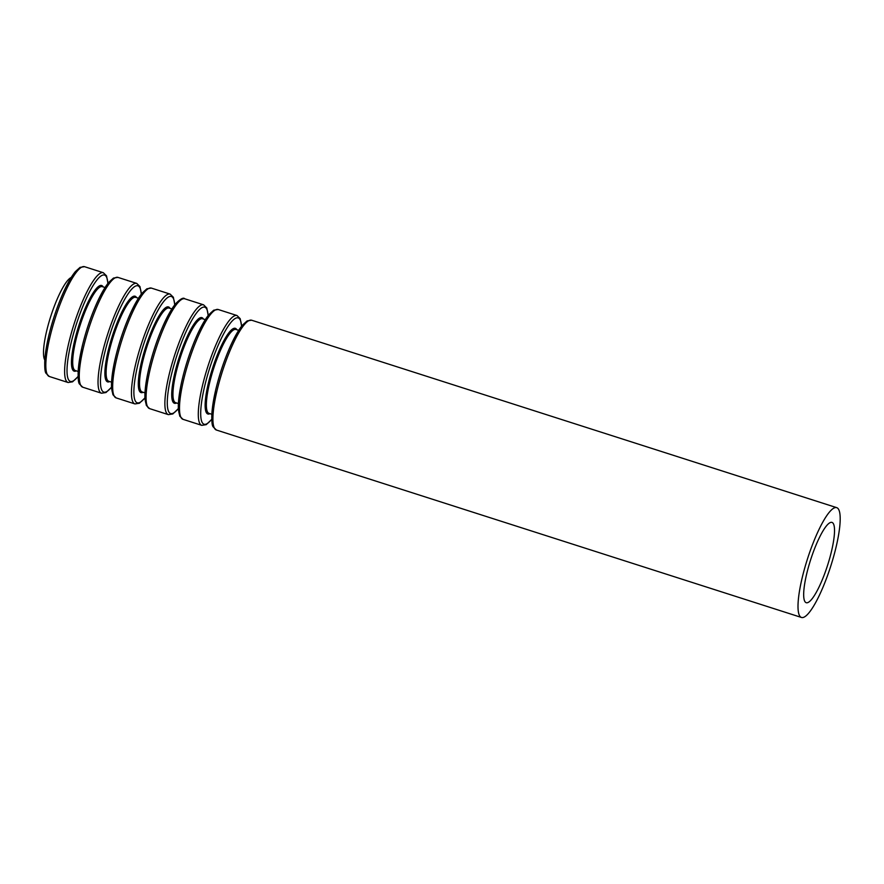 <?xml version="1.0" encoding="UTF-8"?>
<svg xmlns="http://www.w3.org/2000/svg" width="884" height="884" viewBox="0 0 884 884"><rect width="100%" height="100%" fill="white"/><g stroke="black" fill="none" stroke-linecap="round" stroke-linejoin="round"><path stroke-width="1.33" d="M71.195 277.477A44.056 9.315 107.8 0 0 50.742 316.406A44.056 9.315 107.8 0 0 44.775 359.976M827.546 565.395A42.156 8.906 107.8 0 0 831.966 522.411A42.156 8.906 107.8 0 0 810.617 559.837A42.156 8.906 107.8 0 0 806.241 602.711A42.156 8.906 107.8 0 0 827.546 565.395M830.651 566.445A57.659 12.188 107.8 0 0 836.695 507.648A57.659 12.188 107.8 0 0 807.501 558.843A57.659 12.188 107.8 0 0 801.512 617.474A57.659 12.188 107.8 0 0 830.651 566.445M836.695 507.648L251.597 320.207A57.659 12.188 107.8 0 0 222.403 371.402A57.659 12.188 107.8 0 0 216.425 430.033L801.512 617.474M247.653 321.367A55.836 11.801 107.8 0 0 221 370.948A55.836 11.801 107.8 0 0 213.873 426.795M238.702 330.351L235.929 329.467A44.056 9.315 107.8 0 0 213.619 368.584A44.056 9.315 107.8 0 0 209.044 413.381L211.817 414.276M236.857 329.765A44.974 9.503 107.8 0 0 212.547 368.241A44.974 9.503 107.8 0 0 209.972 413.679M241.509 326.329A55.836 11.801 107.8 0 0 209.917 367.401A55.836 11.801 107.8 0 0 211.762 419.182M241.63 326.163L240.194 318.671L236.978 315.522A57.659 12.188 107.8 0 0 207.784 366.716A57.659 12.188 107.8 0 0 201.795 425.348L206.248 424.651L211.762 419.381M236.978 315.522L218.182 309.499A57.659 12.188 107.8 0 0 188.988 360.694A57.659 12.188 107.8 0 0 182.999 419.325L201.795 425.348M214.237 310.66A55.836 11.801 107.8 0 0 187.585 360.241A55.836 11.801 107.8 0 0 180.458 416.088M205.287 319.643L202.513 318.759A44.056 9.315 107.8 0 0 180.203 357.876A44.056 9.315 107.8 0 0 175.629 402.684L178.402 403.568M203.43 319.058A44.974 9.503 107.8 0 0 179.132 357.534A44.974 9.503 107.8 0 0 176.546 402.971M208.094 315.621A55.836 11.801 107.8 0 0 176.502 356.694A55.836 11.801 107.8 0 0 178.347 408.474M208.215 315.466L206.779 307.964L203.563 304.814A57.659 12.188 107.8 0 0 174.369 356.009A57.659 12.188 107.8 0 0 168.38 414.64L172.833 413.944L178.347 408.673M203.563 304.814L184.767 298.792A57.659 12.188 107.8 0 0 155.573 349.987A57.659 12.188 107.8 0 0 149.584 408.618L168.38 414.64M180.811 299.952A55.836 11.801 107.8 0 0 154.17 349.534A55.836 11.801 107.8 0 0 147.042 405.38M171.861 308.947L169.087 308.052A44.056 9.315 107.8 0 0 146.777 347.169A44.056 9.315 107.8 0 0 142.202 391.977L144.976 392.861M170.015 308.35A44.974 9.503 107.8 0 0 145.716 346.826A44.974 9.503 107.8 0 0 143.131 392.275M174.678 304.914A55.836 11.801 107.8 0 0 143.086 345.987A55.836 11.801 107.8 0 0 144.921 397.778M174.8 304.759L173.363 297.267L170.137 294.107A57.659 12.188 107.8 0 0 140.943 345.301A57.659 12.188 107.8 0 0 134.965 403.933L139.418 403.237L144.932 397.966M170.137 294.107L151.352 288.085A57.659 12.188 107.8 0 0 122.158 339.279A57.659 12.188 107.8 0 0 116.169 397.911L134.965 403.933M147.396 289.245A55.836 11.801 107.8 0 0 120.754 338.837A55.836 11.801 107.8 0 0 113.627 394.673M138.445 298.239L135.672 297.344A44.056 9.315 107.8 0 0 113.362 336.461A44.056 9.315 107.8 0 0 108.787 381.269L111.561 382.153M136.6 297.643A44.974 9.503 107.8 0 0 112.301 336.119A44.974 9.503 107.8 0 0 109.715 381.568M141.252 294.206A55.836 11.801 107.8 0 0 109.671 335.279A55.836 11.801 107.8 0 0 111.506 387.07M141.374 294.052L139.948 286.56L136.722 283.399A57.659 12.188 107.8 0 0 107.528 334.594A57.659 12.188 107.8 0 0 101.538 393.225L105.992 392.529L111.517 387.269M136.722 283.399L117.937 277.388A57.659 12.188 107.8 0 0 88.743 328.572A57.659 12.188 107.8 0 0 82.753 387.203L101.538 393.225M113.981 278.537A55.836 11.801 107.8 0 0 87.328 328.13A55.836 11.801 107.8 0 0 80.201 383.965M105.03 287.532L102.257 286.637A44.056 9.315 107.8 0 0 79.947 325.765A44.056 9.315 107.8 0 0 75.372 370.562L78.146 371.446M103.185 286.935A44.974 9.503 107.8 0 0 78.875 325.423A44.974 9.503 107.8 0 0 76.3 370.86M107.837 283.499A55.836 11.801 107.8 0 0 76.245 324.572A55.836 11.801 107.8 0 0 78.09 376.363M107.959 283.344L106.533 275.852L103.306 272.703A57.659 12.188 107.8 0 0 74.112 323.887A57.659 12.188 107.8 0 0 68.123 382.518L72.576 381.822L78.101 376.562M103.306 272.703L84.51 266.681A57.659 12.188 107.8 0 0 55.316 317.875A57.659 12.188 107.8 0 0 49.327 376.496L68.123 382.518M80.566 267.83A55.836 11.801 107.8 0 0 53.913 317.422A55.836 11.801 107.8 0 0 46.786 373.258M251.597 320.207L247.144 320.903L242.382 325.224C238.592 329.865 234.603 336.815 230.437 346.064C224.216 360.064 219.254 374.893 215.541 390.562L211.983 411.756C211.552 420.696 211.961 425.745 213.21 426.906L216.425 430.033M218.182 309.499L213.729 310.196L208.967 314.527C205.176 319.157 201.187 326.108 197.01 335.356C190.8 349.357 185.839 364.186 182.126 379.855C179.198 392.54 177.96 402.552 178.413 409.878L179.795 416.198L182.999 419.325M184.767 298.792C183.463 297.212 180.38 298.88 175.551 303.82C171.75 308.461 167.772 315.4 163.595 324.649C157.385 338.649 152.413 353.478 148.7 369.147C145.783 381.833 144.545 391.844 144.998 399.17L146.379 405.491L149.584 408.618M151.352 288.085L146.899 288.781L142.125 293.112C138.335 297.753 134.357 304.693 130.18 313.942C123.959 327.942 118.997 342.771 115.285 358.44C112.367 371.136 111.13 381.137 111.583 388.463L112.964 394.783L116.169 397.911M117.937 277.388L113.472 278.073L108.71 282.405C104.92 287.046 100.931 293.985 96.765 303.245C90.544 317.234 85.582 332.075 81.869 347.732L78.311 368.926C77.88 377.877 78.289 382.927 79.538 384.076L82.753 387.203M84.51 266.681L80.057 267.377L75.295 271.697C71.505 276.338 67.516 283.289 63.339 292.538C57.129 306.538 52.167 321.367 48.454 337.025L44.896 358.219C44.465 367.169 44.874 372.219 46.123 373.379L49.327 376.496"/></g></svg>
